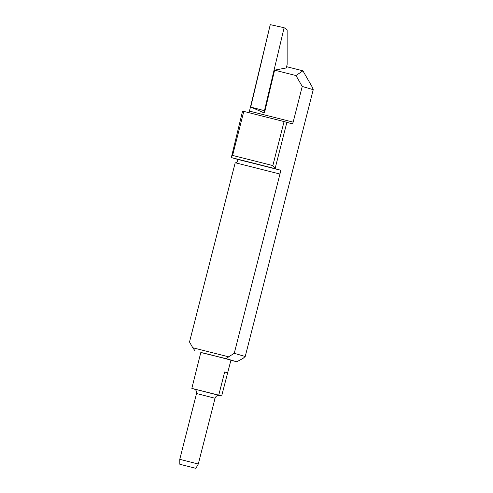 <?xml version="1.0" encoding="UTF-8"?>
<svg xmlns="http://www.w3.org/2000/svg" width="493" height="493" viewBox="0 0 493 493"><rect width="100%" height="100%" fill="white"/><g stroke="black" fill="none" stroke-linecap="round" stroke-linejoin="round"><path stroke-width="0.74" d="M249.082 112.743L270.256 24.65L284.116 27.713L264.445 110.722L250.727 107.049L264.445 113.02L274.601 70.148L295.979 75.546L302.24 86.466L293.15 122.141A1.91 0.481 -75.8 0 1 292.22 123.86A1.91 0.481 -75.8 0 1 292.213 123.854L286.889 122.307L275.082 168.631L279.975 170.054A3.827 0.961 -75.8 0 1 279.956 174.029L234.255 353.302L245.224 356.494L313.24 89.671L302.24 86.466M274.601 70.148L286.304 67.942L287.142 64.386L287.142 29.894L284.116 27.713L270.256 24.65L250.727 107.049L264.445 110.722L284.116 27.713M286.599 66.691L302.912 70.813L295.979 75.546M313.24 89.671L312.168 86.953L302.912 70.813M245.224 356.494L242.969 358.436L236.788 361.757L226.392 358.738L200.817 352.501M194.452 389.131L191.832 388.367L200.83 352.446L212.126 355.188L230.946 360.124L221.64 396.002L218.947 395.38M230.903 360.278L236.788 361.757M272.851 165.58L284.067 121.574L243.807 111.406L232.591 155.418L272.851 165.58L275.082 168.631L231.71 157.68L237.262 159.27L237.651 159.837C237.94 161.051 237.244 162.049 235.574 162.826L235.161 162.918L189.515 342.006L192.781 347.762L228.629 356.815L234.255 353.302M228.629 356.815L226.392 358.738M194.988 350.806L192.781 347.762M284.067 121.574L286.889 122.307M231.71 157.68L231.648 156.219L232.591 155.418M231.648 156.219L242.568 111.11L243.807 111.406M191.832 388.367L218.744 395.164L224.648 371.999L227.698 372.862M221.64 396.002L218.744 395.164M179.822 464.258L195.869 468.35L179.822 464.258L179.76 459.31L198.291 464.036L215.059 398.252L196.528 393.531C196.898 390.474 195.037 389.464 195.234 389.618L194.304 389.051M227.544 372.844L224.648 371.999M264.445 113.02L264.445 110.722M249.748 111.184L293.15 122.141M279.956 174.029L235.574 162.826M237.262 159.27L279.975 170.054M194.18 389.014L219.274 395.411M179.76 459.31L196.528 393.531M215.059 398.252C216.193 395.392 218.313 395.392 218.066 395.441L219.342 395.423M195.869 468.35L198.291 464.036"/></g></svg>
